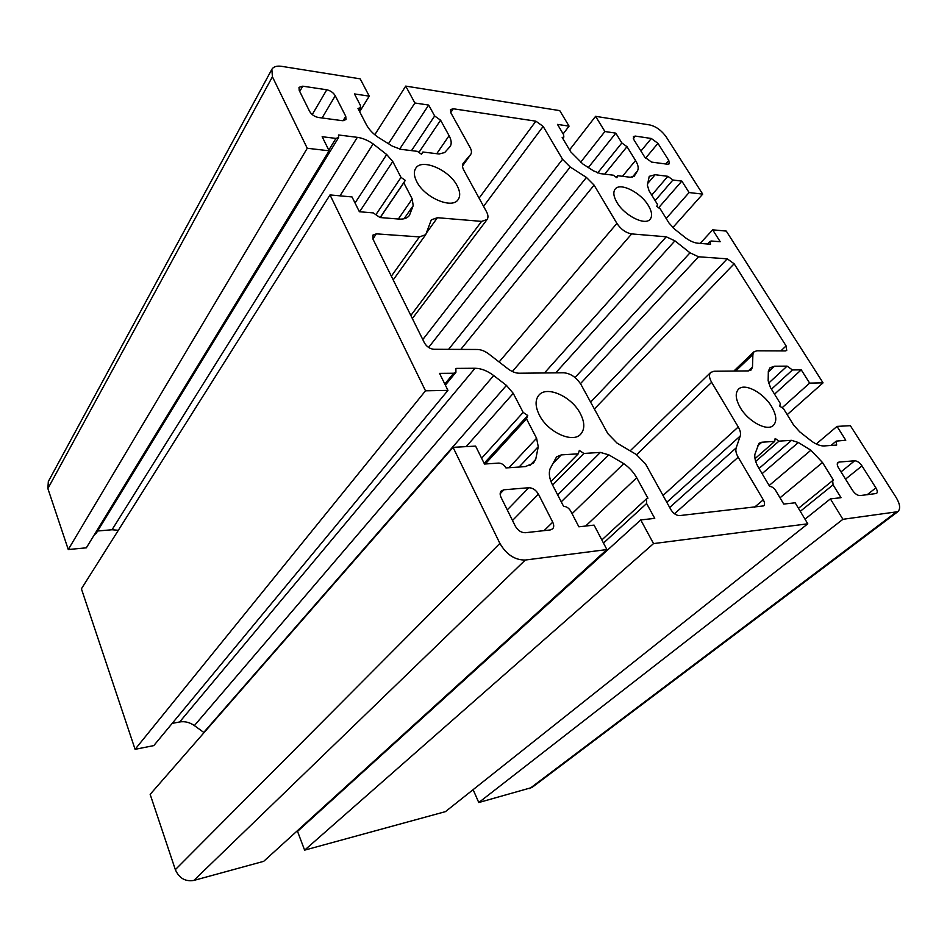 <?xml version="1.0" encoding="UTF-8"?>
<svg xmlns="http://www.w3.org/2000/svg" width="947" height="947" viewBox="0 0 947 947"><rect width="100%" height="100%" fill="white"/><g stroke="black" fill="none" stroke-linecap="round" stroke-linejoin="round"><path stroke-width="1.42" d="M457.164 185.766C449.292 169.88 421.675 158.007 415.745 168.27C413.614 171.632 413.934 176.059 416.716 181.564C424.457 197.651 452.311 209.524 458.17 199.533C460.479 196.053 460.147 191.46 457.164 185.766M580.322 413.567C571.728 396.568 546.845 385.322 538.902 395.159C535.008 399.918 535.162 406.559 539.364 415.07C547.757 432.234 572.828 443.598 580.748 434.128C584.938 429.18 584.796 422.326 580.322 413.567M771.545 406.5C763.424 392.638 744.626 382.671 738.518 389.17C734.967 393.088 735.559 399.243 740.294 407.648C748.296 421.628 767.271 431.714 773.368 425.392C777.096 421.356 776.493 415.058 771.545 406.5M648.411 205.617C640.835 192.49 620.131 182.084 615.171 189.092C612.958 192.087 613.526 196.503 616.888 202.338C624.381 215.596 645.274 226.061 650.175 219.195C652.519 216.117 651.927 211.583 648.411 205.617M578.262 453.814L579.339 450.393L583.873 453.459L600.374 452.417L608.814 454.856L623.765 463.651C629.234 467.439 633.543 472.139 636.704 477.762L647.926 498.217L646.529 498.797L646.612 503.52L654.744 518.376L640.728 519.927L653.537 543.59L807.779 523.809L795.16 502.798L783.737 504.064L775.711 490.582C773.888 487.894 771.888 486.521 769.71 486.45L758.606 467.771C755.599 462.61 754.368 458.099 754.913 454.24L759.021 443.279L761.838 442.213L774.717 441.397L775.155 438.449L778.99 441.124L791.55 440.331L798.345 442.498L810.892 450.216L822.505 462.527L833.49 480.283L832.65 480.603L833.076 484.84L841.031 497.708L830.389 498.88L842.925 519.299L897.839 511.688C900.68 508.894 900.112 504.159 896.134 497.471L850.359 425.677L837.018 426.399L845.766 440.237L836.201 441.124L836.663 445.066L824.186 445.93C820.623 446.096 816.527 444.581 811.887 441.397L799.67 431.796L793.562 424.99L783.583 408.808L779.855 406.192L780.257 403.422L770.432 387.501L768.159 380.777L768.337 371.153L770.041 367.767L774.492 366.217L787.087 366.134L792.45 369.946L801.245 369.851L809.638 383.121L823.05 382.848L726.266 231.08L712.677 229.837L720.205 241.734L711.315 241L710.108 241.355L710.522 244.231L697.821 243.213C694.198 242.858 690.209 241.13 685.829 238.04L674.406 228.973L668.878 222.876L660.331 209.015L656.816 206.482L657.478 204.398L649.05 190.738L647.381 185.21L649.24 176.331L655.123 174.721L667.86 176.32L672.938 180.001L681.84 181.102L689.085 192.549L702.71 194.123L666.238 136.936C661.633 130.52 656.176 126.531 649.867 124.968L595.592 116.327L604.908 131.515L615.799 133.148L621.848 142.961L626.997 146.678L635.544 160.493C638.207 164.92 638.846 168.388 637.485 170.91L634.218 176.201L630.371 177.267L617.645 175.716L616.876 177.752L613.325 175.195L600.303 173.609L593.449 170.839L582.843 163.985L570.733 151.84L562.187 137.481L563.856 137.019L563.536 134.557L557.487 124.4L569.064 126.14L559.748 110.621L405.73 86.106L414.881 102.998L428.671 105.07L434.649 115.972L440.592 120.198L449.091 135.693C451.399 140.014 451.802 143.553 450.298 146.288L444.699 152.538L439.136 153.994L422.871 152.005L421.486 154.243L417.355 151.342L400.664 149.306L392.271 146.087L377.841 137.078C372.609 133.338 368.785 129.194 366.359 124.649L357.99 108.467L360.535 107.686L360.345 105.271L354.462 93.931L369.247 96.144L360.191 78.85L281.626 66.337C276.737 65.651 273.482 66.645 271.86 69.32L272.416 76.79L307.254 148.265L329.142 150.798L322.158 136.711L335.936 138.404L338.635 137.516L338.47 134.971L357.327 137.339C362.547 138.061 367.815 140.263 373.142 143.92L386.684 154.527L392.756 161.511L401.007 177.397L405.292 180.38L403.801 182.771L412.205 198.941L413.2 205.629L409.435 215.395C407.399 218.177 403.943 219.396 399.042 219.077L379.996 217.538L373.272 212.897L359.375 211.737L352.024 196.94L330.006 194.928L425.499 390.815L447.955 390.365L439.538 373.378L453.649 373.248L455.921 372.301L455.886 368.395L475.039 368.265C481.159 368.359 487.374 370.798 493.695 375.557L506.444 385.393L513.25 393.348L523.146 412.395L527.751 415.508L526.496 418.846L536.582 438.26L538.263 446.724L535.718 459.354L533.433 463.13L525.348 466.599L505.958 467.936C504.112 464.835 501.685 463.213 498.69 463.095L484.497 464.03L475.607 446.108L453.057 447.339L150.159 794.367L175.337 869.654C179.125 878.212 185.304 881.799 193.863 880.426L263.692 861.332L606.897 549.568L594.077 525.112L578.866 526.792L570.733 511.12C568.839 508.006 566.46 506.42 563.595 506.361L552.397 484.686C549.39 478.685 548.609 473.441 550.018 468.943L556.54 456.88L561.275 454.891L578.262 453.814L550.965 481.514M453.057 447.339L499.874 543.377C506.432 554.587 514.896 560.139 525.289 560.032L606.897 549.568M583.873 453.459L552.586 485.053M623.765 463.651L572.059 513.688M307.444 821.594L307.668 822.185M640.728 519.927L297.536 831.383L304.614 850.146L445.445 811.638L807.779 523.809M653.537 543.59L304.614 850.146M774.717 441.397L755.008 458.656M778.99 441.124L755.694 461.449M810.892 450.216L769.153 485.527M830.389 498.88L804.997 519.181M473.121 789.668L478.78 802.535L531.965 787.49L897.839 511.688M842.925 519.299L478.78 802.535M837.018 426.399L816.255 443.989M787.087 366.134L768.514 383.275M801.245 369.851L774.551 394.165M809.638 383.121L782.104 407.766M823.05 382.848L787.194 414.656M712.677 229.837L700.153 243.403M667.86 176.32L651.749 195.106M681.84 181.102L658.615 207.784M689.085 192.549L666.179 218.497M702.71 194.123L672.82 227.6M595.592 116.327L569.573 149.898M604.908 131.515L580.547 162.387M615.799 133.148L588.359 167.548M626.997 146.678L604.683 174.141M617.645 175.716L616.308 177.338M569.064 126.14L563.145 133.894M405.73 86.106L374.799 134.746M414.881 102.998L388.459 143.707M428.671 105.07L399.634 149.141M440.592 120.198L418.894 152.42M422.871 152.005L421.403 154.183M369.247 96.144L359.671 111.71M271.86 69.32L48.321 481.526L47.883 488.581L68.267 549.532L86.343 547.828L329.142 150.798M307.254 148.265L68.267 549.532M94.345 534.747L96.097 533.504L338.635 137.516M97.636 531.007L112.042 529.752L118.339 530.284M373.142 143.92L339.985 195.84M401.007 177.397L376.409 213.951M405.292 180.38L380.114 217.55M403.801 182.771L380.244 217.561M409.743 214.922L409.104 215.833M330.006 194.928L81.406 588.809L135.09 749.326L153.793 745.609L447.955 390.365M425.499 390.815L135.09 749.326M172.2 723.378L179.658 721.969C184.807 721.117 189.72 722.324 194.384 725.591L204.043 732.623M523.146 412.395L481.621 458.241M527.751 415.508L484.142 463.32M526.496 418.846L485.266 463.983M535.718 459.354L529.764 465.604M635.283 136.084L633.401 136.557L633.91 139.777L644.753 157.166L651.548 162.091L667.552 164.233L669.316 163.784L668.771 160.445L657.94 143.328L651.311 138.487L635.283 136.084L633.294 138.534M839.066 462.065L837.953 462.479C836.876 463.58 837.077 465.403 838.557 467.948L852.537 490.357C854.916 493.766 857.402 495.506 860.018 495.589L876.543 493.482C877.668 492.381 877.443 490.51 875.892 487.883L861.983 465.9C859.675 462.621 857.236 460.905 854.691 460.775L839.066 462.065L837.349 463.474M503.899 489.788L501.212 490.984C499.862 492.558 499.815 494.701 501.07 497.412L515.322 526.153C517.891 530.521 521.217 532.711 525.289 532.723L550.231 529.953L552.575 528.911C554.042 527.301 554.09 525.052 552.728 522.176L538.429 494.145C535.931 489.978 532.711 487.835 528.793 487.729L503.899 489.788L500.158 493.718M309.598 111.367C311.563 114.623 314.487 116.659 318.358 117.475L342.471 120.707L345.998 119.594L345.75 116.303L335.262 95.754C333.344 92.617 330.503 90.628 326.774 89.776L302.756 86.177L298.992 87.337L299.216 90.439L309.598 111.367M477.371 349.479C481.135 349.585 484.971 351.112 488.877 354.06L507.876 368.75C511.794 371.686 515.57 373.177 519.205 373.225L563.737 372.775C570.674 373.426 576.451 377.391 581.067 384.66L607.832 433.619L617.065 443.113L636.325 454.513L645.558 463.983L670.878 509.64C673.388 513.558 676.312 515.547 679.674 515.594L763.661 505.887C764.927 504.597 764.809 502.585 763.294 499.827L738.175 457.223C736.068 453.53 735.393 450.417 736.162 447.907L740.246 435.999C740.98 433.548 740.317 430.53 738.258 426.967L711.635 382.304C709.137 377.865 708.841 374.574 710.724 372.431L713.991 371.248L748.39 370.904L751.338 369.863L752.486 366.974L752.889 354.557L753.978 351.787L756.902 350.792L785.371 350.923L786.72 350.473L786.105 345.939L734.138 263.787L727.249 258.827L698.59 256.791L690.02 252.813L674.927 240.846L666.25 236.797L631.661 233.909C625.908 232.867 620.983 229.363 616.899 223.397L594.089 185.115L586.43 177.432L570.212 167.003L562.554 159.309L543.152 126.401L535.872 121.169L453.317 108.775L450.512 109.568L450.843 112.788L470.079 147.472C471.642 150.384 471.855 152.692 470.73 154.42L463.249 163.18C462.089 164.944 462.29 167.323 463.876 170.33L486.498 211.702C488.226 214.981 488.415 217.585 487.078 219.538L481.585 221.385L437.419 217.703L431.299 219.858L425.724 234.655L419.426 236.916L376.35 233.85L372.869 235.152L373.035 239.26L424.434 342.885C426.73 346.744 429.879 348.875 433.868 349.277L477.371 349.479M525.289 560.032L193.863 880.426M499.874 543.377L175.337 869.654M561.275 454.891L552.752 463.651M600.374 452.417L557.7 494.95M608.814 454.856L561.251 501.827M636.704 477.762L585.648 526.047M646.612 503.52L603.488 543.057M761.838 442.213L757.576 445.978M791.55 440.331L759.021 468.481M798.345 442.498L762.098 473.654M822.505 462.527L780.008 497.802M833.076 484.84L800.286 511.333M895.602 512.552L529.645 788.626M774.492 366.217L768.325 371.958M792.45 369.946L771.474 389.17M655.123 174.721L647.618 183.576M672.938 180.001L655.146 200.61M621.848 142.961L597.652 172.946M635.544 160.493L622.475 176.308M637.485 170.91L632.194 177.255M634.454 175.882L633.945 176.485M434.649 115.972L411.507 150.62M449.091 135.693L436.733 153.698M272.416 76.79L47.883 488.581M335.936 138.404L328.798 150.088M357.327 137.339L112.042 529.752M386.684 154.527L355.042 203.013M392.756 161.511L359.6 211.761M412.205 198.941L398.332 219.017M413.2 205.629L404.061 218.769M453.649 373.248L444.806 384.009M475.039 368.265L179.658 721.969M493.695 375.557L194.384 725.591M506.444 385.393L203.759 732.41M513.25 393.348L466.173 446.617M536.582 438.26L508.965 467.735M538.263 446.724L519.063 467.037M651.311 138.487L640.941 151.058M657.94 143.328L645.534 158.244M668.771 160.445L665.765 163.997M854.691 460.775L841.019 471.89M861.983 465.9L845.529 479.135M875.892 487.883L867.038 494.808M528.793 487.729L507.261 509.9M538.429 494.145L512.505 520.459M552.728 522.176L544.063 530.64M302.756 86.177L299.737 91.48M326.774 89.776L312.25 114.575M335.262 95.754L322.075 117.973M345.75 116.303L343.039 120.766M376.35 233.85L372.881 238.94M419.426 236.916L391.348 276.181M437.419 217.703L426.588 232.784M481.585 221.385L410.832 315.481M470.529 154.681L462.503 165.974M453.317 108.775L450.736 112.586M535.872 121.169L479.087 198.148M543.152 126.401L483.574 206.351M562.554 159.309L422.788 339.571M570.212 167.003L428.6 347.454M586.43 177.432L448.594 349.348M594.089 185.115L460.787 349.407M616.899 223.397L499.105 361.967M631.661 233.909L512.327 371.508M666.25 236.797L544.489 372.964M674.927 240.846L555.711 372.858M690.02 252.813L575.03 377.522M698.59 256.791L580.475 383.642M727.249 258.827L590.608 402.12M734.138 263.787L594.385 409.021M786.105 345.939L780.825 350.899M752.889 354.557L735.653 371.035M752.486 366.974L748.331 370.904M711.635 382.304L636.609 454.678M738.258 426.967L663.03 495.494M740.246 435.999L666.806 502.289M736.162 447.907L669.683 507.497M738.175 457.223L674.489 513.759M763.294 499.827L754.392 507.308M646.529 498.797L601.842 539.932M832.65 480.603L798.475 508.314M836.201 441.124L831.028 445.457M710.108 241.355L707.646 244.006M563.856 137.019L562.767 138.451M360.535 107.686L358.937 110.29M455.921 372.301L445.362 385.133M425.724 234.655L393.194 279.921M487.078 219.538L412.347 318.535M470.73 154.42L462.503 165.997M753.978 351.787L733.854 371.046M710.724 372.431L630.146 450.855"/></g></svg>
